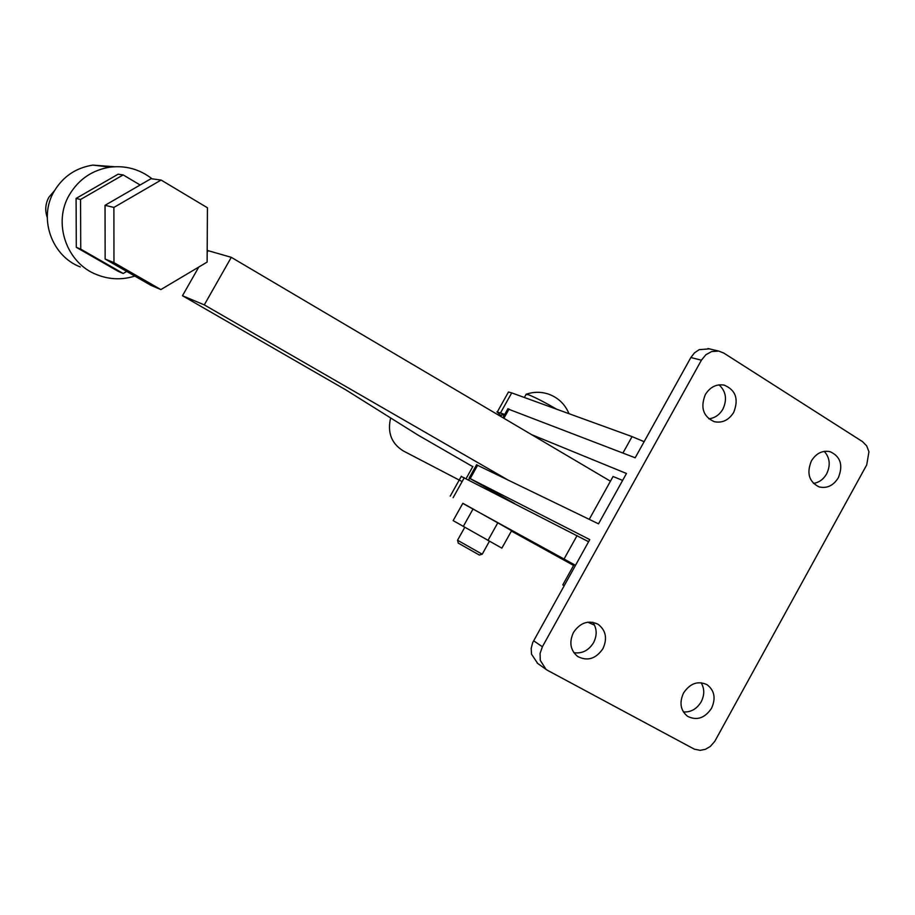 <?xml version="1.0" encoding="UTF-8"?>
<svg xmlns="http://www.w3.org/2000/svg" width="915" height="915" viewBox="0 0 915 915"><rect width="100%" height="100%" fill="white"/><g stroke="black" fill="none" stroke-linecap="round" stroke-linejoin="round"><path stroke-width="1.37" d="M514.493 503.479L469.143 478.065L589.763 539.598L532.702 642.57L531.18 648.38L531.524 654.191L537.7 663.444M705.328 394.605C710.04 387.056 716.296 383.888 724.085 385.101C735.706 389.939 738.92 399.031 733.716 412.356C728.809 420.157 722.335 423.279 714.306 421.701C703.178 416.611 700.181 407.575 705.328 394.605M708.77 418.818C714.787 418.121 719.499 414.884 722.896 409.119C727.333 399.466 726.041 391.38 719.053 384.849M811.388 460.931C816.191 453.268 822.413 450.18 830.077 451.667C840.599 456.528 843.344 465.232 838.323 477.767C833.382 485.636 826.988 488.69 819.131 486.906C809.009 481.85 806.424 473.192 811.388 460.931M813.458 483.429C819.039 482.548 823.431 479.369 826.622 473.901C830.717 465.22 829.928 457.706 824.243 451.358M683.562 692.964C690.104 683.311 697.928 680.543 707.032 684.672C714.524 690.448 716.022 698.339 711.515 708.324C704.802 718.195 696.818 720.86 687.577 716.319C680.474 710.475 679.136 702.686 683.562 692.964M683.368 711.927C690.814 712.419 696.75 709.056 701.164 701.851C704.619 694.988 704.596 688.606 701.096 682.716M573.453 632.471C580.27 622.543 588.482 619.81 598.09 624.27C605.924 630.332 607.537 638.464 602.928 648.666C595.871 658.869 587.464 661.476 577.685 656.49C570.354 650.336 568.947 642.33 573.453 632.471M573.865 652.692C582.077 653.848 588.642 650.519 593.549 642.696C597.255 635.285 597.003 628.468 592.794 622.257M709.422 348.867L699.22 349.656L694.485 352.847L690.859 357.525L701.416 360.19L705.808 354.803L711.607 351.554L718.71 351.074L723.776 353.064L862.49 441.613L866.677 445.857L868.953 451.758L866.734 464.866L714.787 741.333L710.303 746.457L705.431 749.293L700.169 750.346L694.325 749.156L547.776 670.478L546.015 669.357L540.285 660.356L540.067 653.482L542.378 646.756L533.594 640.752M612.65 477.218L613.05 476.498L622.623 480.409M507.802 408.902L635.193 457.786L690.859 357.525M701.416 360.19L542.378 646.756M531.604 434.648L626.466 473.49L598.513 523.837L476.555 464.809M198.784 267.043L182.474 295.739L345.881 389.904L417.846 434.991L472.769 466.65M504.348 415.078L501.706 414.884M458.312 543.144L479.334 555.039L482.136 554.238M457.546 540.239L482.228 554.216L489.399 541.291M525.976 394.582L528.275 394.651C534.978 397.27 544.482 402.143 556.778 409.257M644.126 441.693L632.071 436.604L511.714 392.89L508.466 392.009L508.054 392.729M501.203 415.799L496.902 411.853L504.703 414.449M632.071 436.604L622.932 453.039M573.602 565.447L511.405 531.066M588.585 541.714L461.251 476.429M462.773 503.422L575.478 565.31M573.716 565.241L562.142 558.836L573.648 565.367M577.056 535.607L564.075 558.974M575.409 565.459L574.025 564.692L562.794 584.902L564.166 585.703M497.783 522.831L462.841 503.284L453.154 520.612L501.878 548.154L511.599 530.711L497.783 522.831L487.935 540.49M473.078 508.934L463.242 526.525M462.121 481.576L403.412 450.992C391.46 443.638 387.205 432.601 390.648 417.903M587.727 622.189L594.544 625.151M47.248 217.473C44.824 210.45 45.373 203.69 48.907 197.205L54.603 190.526M105.145 259.048L150.872 285.308L160.857 289.575L113.963 262.628L105.145 259.048L105.042 205.315L151.032 178.688L161.097 180.049L207.431 207.762L207.122 262.09L160.857 289.575M113.963 262.628L113.895 207.431L105.042 205.315M113.895 207.431L161.097 180.049M182.474 295.739L204.285 304.889L231.289 257.332L208.105 250.664L207.179 252.277M506.704 479.266L204.285 304.889M610.442 481.199L231.289 257.332M152.084 178.825C139.732 169.241 125.755 165.341 110.177 167.136C92.472 169.95 78.919 179.088 69.529 194.586C52.418 222.757 66.509 263.234 96.818 274.672C109.365 279.624 122.027 280.093 134.802 276.078M80.28 266.94C51.492 256.063 38.087 217.724 54.282 191.075C63.181 176.412 76.037 167.765 92.85 165.112L114.421 166.736M140.132 184.99L123.17 174.914L118.092 174.216L76.094 198.418L76.3 247.325L118.195 271.332L123.228 273.482L126.716 271.435M123.17 174.914L80.554 199.481L80.737 249.132L123.228 273.482M80.554 199.481L76.094 198.418M80.737 249.132L76.3 247.325M509.095 409.005L503.902 418.292M477.687 465.186L470.207 478.579M469.498 478.408L468.64 479.929M464.294 477.699L453.108 497.703M511.714 392.89L500.574 412.814M537.208 663.101L546.015 669.357M613.05 476.498L589.249 519.343M707.981 348.524L718.71 351.074M507.939 408.662L502.895 417.697M476.612 464.706L469.143 478.065M502.003 414.369L500.825 416.474M472.895 466.433L466.078 478.614M458.335 543.224L457.534 540.319M569.004 413.694C564.898 403.904 557.83 397.293 547.788 393.862C540.674 391.677 533.559 391.769 526.48 394.136M524.352 397.476L526.228 394.113M457.511 540.296L464.728 527.372M461.343 476.257L450.226 496.136M508.466 392.009L497.394 411.807M110.177 167.136L92.85 165.112"/></g></svg>
